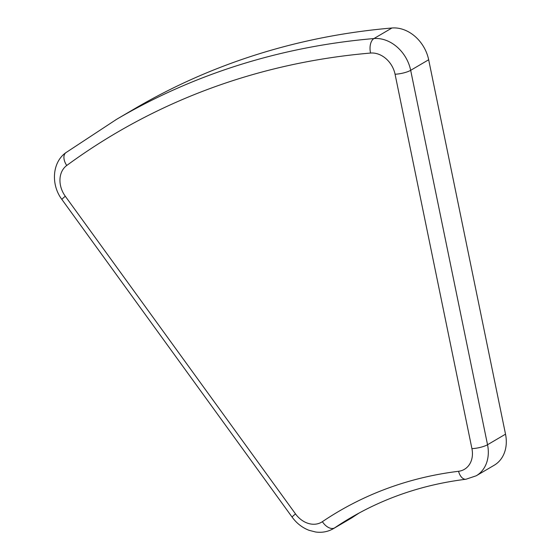 <?xml version="1.0" encoding="UTF-8"?>
<svg xmlns="http://www.w3.org/2000/svg" width="560" height="560" viewBox="0 0 560 560"><rect width="100%" height="100%" fill="white"/><g stroke="black" fill="none" stroke-linecap="round" stroke-linejoin="round"><path stroke-width="0.84" d="M391.937 28A924.245 738.136 -120.4 0 0 134.498 108.815L116.508 119.371A924.245 738.136 59.6 0 1 373.947 38.556L391.937 28A34.657 27.678 59.6 0 1 428.666 59.759L505.519 434.175A34.657 27.678 59.6 0 1 494.228 465.227L476.238 475.783A34.657 27.678 59.6 0 0 487.536 444.731L410.676 70.322L428.666 59.759M295.512 513.919A11.55 0.833 144.1 0 0 292.159 517.174L61.943 199.514A11.55 0.833 -35.9 0 1 65.303 196.252L295.512 513.919A23.107 18.452 59.6 0 0 322.392 521.675A11.55 6.944 56 0 0 334.635 527.877L352.625 517.314A462.126 369.068 59.6 0 1 359.492 512.813M352.625 517.314A34.657 27.678 59.6 0 1 351.442 518.063L333.452 528.619A34.657 27.678 59.6 0 0 334.635 527.877A462.126 369.068 59.6 0 1 350.434 517.916C385.637 497.308 424.144 484.421 465.941 479.248L476.238 475.783M65.303 196.252A23.107 18.452 59.6 0 1 66.738 165.487A912.695 728.91 59.6 0 1 370.58 53.053A11.55 6.496 85.1 0 1 373.947 38.556A34.657 27.678 59.6 0 1 410.676 70.322A11.55 2.73 168.4 0 1 395.066 74.228L471.926 448.637A23.107 18.452 59.6 0 1 458.542 471.296A11.55 6.573 83 0 0 465.941 479.248M471.926 448.637A11.55 2.73 -11.6 0 0 487.536 444.731L505.519 434.175M370.58 53.053A23.107 18.452 59.6 0 1 395.066 74.228M322.392 521.675A473.676 378.294 59.6 0 1 458.542 471.296M61.943 199.514C50.827 184.912 52.01 162.393 65.905 152.649A11.55 6.93 53.8 0 0 66.738 165.487M65.905 152.649L116.508 119.371M292.159 517.174C296.667 523.334 302.309 527.723 309.092 530.327L315.637 532C322.049 532.875 327.985 531.748 333.452 528.619"/></g></svg>
